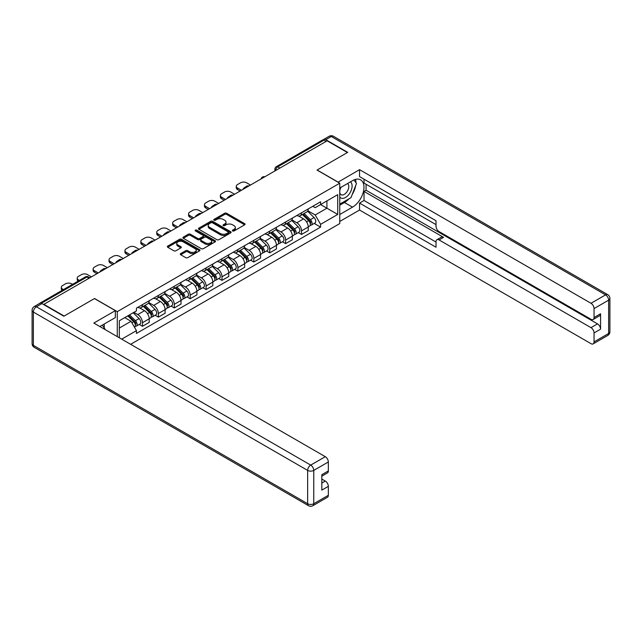 <?xml version="1.0" encoding="UTF-8"?>
<svg xmlns="http://www.w3.org/2000/svg" width="642" height="642" viewBox="0 0 642 642"><rect width="100%" height="100%" fill="white"/><g stroke="black" fill="none" stroke-linecap="round" stroke-linejoin="round"><path stroke-width="0.96" d="M232.629 230.951A0.987 0.57 0 0 0 234.033 230.951L244.666 224.812A1.412 0.819 0 0 0 245.075 224.235A1.412 0.819 0 0 0 244.666 223.657L226.65 213.256A1.412 0.819 0 0 0 224.644 213.256L214.011 219.395A0.987 0.57 0 0 0 213.722 219.797A0.987 0.57 0 0 0 214.011 220.206A0.987 0.57 0 0 0 215.415 220.206L216.787 219.412A4.526 2.616 0 0 1 223.199 219.412L224.7 220.278A4.526 2.616 0 0 1 226.024 222.124A4.526 2.616 0 0 1 224.7 223.97L223.32 224.764A0.987 0.57 0 0 0 223.031 225.173A0.987 0.57 0 0 0 223.32 225.575A0.987 0.57 0 0 0 224.724 225.575L226.096 224.78A4.526 2.616 0 0 1 232.5 224.78L234.001 225.647A4.526 2.616 0 0 1 235.333 227.501A4.526 2.616 0 0 1 234.001 229.346L232.629 230.141A0.987 0.57 0 0 0 232.34 230.542A0.987 0.57 0 0 0 232.629 230.951L232.629 230.141M180.707 253.59A1.412 0.819 0 0 0 180.298 254.168A1.412 0.819 0 0 0 180.707 254.746L185.763 257.659A1.412 0.819 0 0 0 187.769 257.659L199.574 250.845A1.412 0.819 0 0 0 199.991 250.268A1.412 0.819 0 0 0 199.574 249.69L181.558 239.289A1.412 0.819 0 0 0 179.559 239.289L167.747 246.103A1.412 0.819 0 0 0 167.337 246.68A1.412 0.819 0 0 0 167.747 247.258L173.854 250.781A1.412 0.819 0 0 0 175.86 250.781L180.908 247.868A1.412 0.819 0 0 0 181.325 247.29A1.412 0.819 0 0 0 180.908 246.713L177.882 244.963A3.788 2.183 0 0 1 176.775 243.414A3.788 2.183 0 0 1 179.11 241.4A3.788 2.183 0 0 1 183.235 241.873L195.096 248.719A3.788 2.183 0 0 1 196.203 250.268A3.788 2.183 0 0 1 193.868 252.282A3.788 2.183 0 0 1 189.743 251.808L187.769 250.669A1.412 0.819 0 0 0 185.763 250.669L180.707 253.59L180.707 254.746L185.763 251.849L185.763 250.669M117.277 311.643L94.543 298.514L64.16 316.057L43.873 304.34L327.115 140.807L347.41 152.523L317.02 170.066L339.762 183.195L117.277 311.643L117.277 336.601M216.892 239.691A1.412 0.819 0 0 0 218.89 239.691L230.703 232.869A1.412 0.819 0 0 0 231.12 232.292A1.412 0.819 0 0 0 230.703 231.714L212.687 221.313A1.412 0.819 0 0 0 210.688 221.313L198.876 228.135A1.412 0.819 0 0 0 198.458 228.713A1.412 0.819 0 0 0 198.876 229.29L216.892 239.691M195.818 231.168A0.987 0.57 0 0 1 196.821 231.305L196.821 230.125L215.142 240.702A1.412 0.819 0 0 1 215.552 241.28A1.412 0.819 0 0 1 215.142 241.857L203.329 248.679A1.412 0.819 0 0 1 201.331 248.679L183.315 238.278L183.315 237.123A1.412 0.819 0 0 0 182.898 237.7A1.412 0.819 0 0 0 183.315 238.278M183.315 237.123L188.371 234.202A1.412 0.819 0 0 1 190.369 234.202L197.672 238.423A1.412 0.819 0 0 0 199.678 238.423L203.032 236.481A1.412 0.819 0 0 0 203.442 235.903A1.412 0.819 0 0 0 203.032 235.325L195.425 230.935A0.987 0.57 0 0 1 195.136 230.534A0.987 0.57 0 0 1 195.746 230.005A0.987 0.57 0 0 1 196.821 230.125M130.639 344.313L339.762 223.577L339.762 183.195M39.66 303.425A2.881 1.661 -120 0 0 39.266 303.554A2.881 1.661 -120 0 0 38.961 303.827M279.912 168.068L277.769 166.824A2.881 1.661 60 0 0 276.325 166.687L322.517 140.02A2.881 1.661 60 0 1 323.953 140.165L277.769 166.824A2.881 1.661 120 0 0 275.731 170.363L275.731 170.475M326.096 141.4L323.953 140.165M301.523 212.799A6.637 3.828 60 0 1 300.151 215.776L306.884 211.892A6.637 3.828 -120 0 0 308.256 208.915M291.974 219.941L296.837 222.75A6.637 3.828 60 0 1 301.523 230.871L308.256 226.987A6.637 3.828 -120 0 0 303.562 218.866L298.747 216.089M308.256 226.987L308.256 230.582L301.523 234.466L298.297 232.605M300.151 215.776A6.637 3.828 60 0 1 296.885 215.479M301.523 230.871L301.523 234.466M285.618 221.988A6.637 3.828 60 0 1 284.245 224.965L290.978 221.081A6.637 3.828 -120 0 0 292.351 218.103M282.392 241.785L285.618 243.647L292.351 239.763L292.351 236.176A6.637 3.828 -120 0 0 287.656 228.046L282.841 225.27M284.245 224.965A6.637 3.828 60 0 1 280.979 224.668M276.068 229.13L280.931 231.931A6.637 3.828 60 0 1 285.618 240.06L285.618 243.647M269.712 231.168A6.637 3.828 60 0 1 268.34 234.145L275.073 230.261A6.637 3.828 -120 0 0 276.445 227.284M266.486 250.966L269.712 252.836L276.445 248.944L276.445 245.356A6.637 3.828 -120 0 0 271.751 237.235L266.936 234.45M268.34 234.145A6.637 3.828 60 0 1 265.074 233.848M260.162 238.31L265.026 241.119A6.637 3.828 60 0 1 269.712 249.24L269.712 252.836M253.807 240.349A6.637 3.828 60 0 1 252.434 243.326L259.159 239.442A6.637 3.828 -120 0 0 260.54 236.465M250.581 260.154L253.807 262.016L260.54 258.132L260.54 254.537A6.637 3.828 -120 0 0 255.845 246.416L251.03 243.631M252.434 243.326A6.637 3.828 60 0 1 249.168 243.029M244.257 247.491L249.12 250.3A6.637 3.828 60 0 1 253.807 258.421L253.807 262.016M237.901 249.537A6.637 3.828 60 0 1 236.529 252.515L243.254 248.631A6.637 3.828 -120 0 0 244.634 245.653M234.675 269.335L237.901 271.197L244.634 267.313L244.634 263.726A6.637 3.828 -120 0 0 239.939 255.596L235.124 252.82M236.529 252.515A6.637 3.828 60 0 1 233.263 252.218M228.351 256.68L233.215 259.48A6.637 3.828 60 0 1 237.901 267.61L237.901 271.197M221.996 258.718A6.637 3.828 60 0 1 220.623 261.695L227.348 257.811A6.637 3.828 -120 0 0 228.729 254.834M218.77 278.516L221.996 280.385L228.729 276.493L228.729 272.906A6.637 3.828 -120 0 0 224.034 264.785L219.219 262M220.623 261.695A6.637 3.828 60 0 1 217.357 261.398M212.446 265.86L217.309 268.669A6.637 3.828 60 0 1 221.996 276.79L221.996 280.385M206.09 267.899A6.637 3.828 60 0 1 204.718 270.876L211.443 266.992A6.637 3.828 -120 0 0 212.815 264.014M202.864 287.704L206.09 289.566L212.823 285.682L212.823 282.087A6.637 3.828 -120 0 0 208.128 273.965L203.313 271.181M204.718 270.876A6.637 3.828 60 0 1 201.452 270.579M196.54 275.041L201.395 277.85A6.637 3.828 60 0 1 206.09 285.971L206.09 289.566M190.184 277.087A6.637 3.828 60 0 1 188.812 280.064L195.537 276.18A6.637 3.828 -120 0 0 196.909 273.203M186.958 296.885L190.184 298.747L196.909 294.863L196.909 291.275A6.637 3.828 -120 0 0 192.223 283.146L187.408 280.369M188.812 280.064A6.637 3.828 60 0 1 185.546 279.76M180.635 284.229L185.49 287.03A6.637 3.828 60 0 1 190.184 295.159L190.184 298.747M174.279 286.268A6.637 3.828 60 0 1 172.907 289.245L179.632 285.361A6.637 3.828 -120 0 0 181.004 282.384M171.053 306.065L174.279 307.935L181.004 304.043L181.004 300.456A6.637 3.828 -120 0 0 176.317 292.335L171.502 289.55M172.907 289.245A6.637 3.828 60 0 1 169.64 288.948M164.729 293.41L169.584 296.219A6.637 3.828 60 0 1 174.279 304.34L174.279 307.935M158.373 295.448A6.637 3.828 60 0 1 157.001 298.426L163.726 294.542A6.637 3.828 -120 0 0 165.098 291.564M155.147 315.254L158.373 317.116L165.098 313.232L165.098 309.637A6.637 3.828 -120 0 0 160.412 301.515L155.597 298.731M157.001 298.426A6.637 3.828 60 0 1 153.735 298.129M148.824 302.591L153.679 305.399A6.637 3.828 60 0 1 158.373 313.521L158.373 317.116M142.468 304.637A6.637 3.828 60 0 1 141.096 307.614L147.82 303.73A6.637 3.828 -120 0 0 149.193 300.753M139.242 324.435L142.468 326.297L149.193 322.412L149.193 318.825A6.637 3.828 -120 0 0 144.506 310.696L139.691 307.919M141.096 307.614A6.637 3.828 60 0 1 137.829 307.309M133.897 312.349L137.773 314.58A6.637 3.828 60 0 1 142.468 322.709L142.468 326.297M312.79 206.299L315.19 207.679L337.724 194.67L326.914 200.914L326.914 208.209L315.19 214.982L307.879 210.761M119.324 337.78L119.324 320.767L136.449 310.872L136.449 308.112L320.591 201.797L320.591 204.557L337.724 214.452L320.591 224.339L315.19 214.982M337.724 194.67L337.724 214.452M119.324 328.062L131.048 321.297L136.449 330.654L136.449 333.423L320.591 227.107L320.591 224.339M136.449 330.654L121.715 339.161M131.048 321.297L124.725 317.646M314.203 223.416L320.591 227.107M233.022 231.088L234.001 230.526A4.526 2.616 0 0 0 235.333 228.672L235.333 227.501M226.024 222.124L226.024 223.304A4.526 2.616 0 0 1 224.7 225.149L223.713 225.719M244.642 224.82L226.65 214.436A1.412 0.819 0 0 0 224.644 214.436L214.412 220.342M230.687 232.885L212.687 222.493A1.412 0.819 0 0 0 210.688 222.493L198.892 229.298M228.199 232.701A0.987 0.57 0 0 0 228.488 232.292A0.987 0.57 0 0 0 228.199 231.89L212.39 222.758A0.987 0.57 0 0 0 210.985 222.758L209.533 223.601A4.526 2.616 0 0 0 208.209 225.446A4.526 2.616 0 0 0 209.533 227.292L220.342 233.536A4.526 2.616 0 0 0 226.746 233.536L228.199 232.701L228.199 233.873A0.987 0.57 0 0 0 228.488 233.471L228.488 232.292M208.209 225.446L208.209 226.626A4.526 2.616 0 0 0 209.533 228.472L209.533 227.292M228.199 233.873L226.746 234.715A4.526 2.616 0 0 1 220.342 234.715L209.533 228.472M183.331 238.286L188.371 235.381L188.371 234.202M203.442 235.903L203.442 237.083A1.412 0.819 0 0 1 203.032 237.66L199.678 239.594A1.412 0.819 0 0 1 197.672 239.594L190.369 235.381A1.412 0.819 0 0 0 188.371 235.381M196.821 231.305L215.118 241.865M205.255 242.796A3.788 2.183 0 0 0 209.38 243.27A3.788 2.183 0 0 0 211.716 241.248A3.788 2.183 0 0 0 210.608 239.707L206.435 237.291A1.412 0.819 0 0 0 204.429 237.291L201.074 239.225A1.412 0.819 0 0 0 200.665 239.803A1.412 0.819 0 0 0 201.074 240.381L205.255 242.796L205.255 243.976A3.788 2.183 0 0 0 209.38 244.45A3.788 2.183 0 0 0 211.716 242.427L211.716 241.248M200.665 239.803L200.665 240.983A1.412 0.819 0 0 0 201.074 241.561L201.074 240.381M205.255 243.976L201.074 241.561M196.203 250.268L196.203 251.439A3.788 2.183 0 0 1 193.868 253.462A3.788 2.183 0 0 1 189.743 252.988L187.769 251.849A1.412 0.819 0 0 0 185.763 251.849M176.775 243.414L176.775 244.594A3.788 2.183 0 0 0 177.882 246.143L177.882 244.963M180.892 247.876L177.882 246.143M199.558 250.853L181.558 240.461A1.412 0.819 0 0 0 179.559 240.461L167.771 247.266L167.747 246.103M302.382 214.492L308.65 220.671A3.603 2.078 60 0 1 309.596 226.08L308.256 226.859M243.559 189.053L243.214 188.852A9.012 5.2 -0 0 1 245.806 186.846M303.634 215.728L306.29 217.261M250.492 185.048L246.616 182.81A4.325 2.496 -0 0 0 240.501 182.81L237.548 184.519A4.325 2.496 -0 0 0 236.28 186.284A4.325 2.496 -0 0 0 237.548 188.05L241.416 190.289M303.08 214.091L309.942 220.864A1.733 0.995 60 0 1 310.391 223.456A1.733 0.995 60 0 1 310.238 223.52M304.115 213.489L310.383 219.676A3.603 2.078 60 0 1 311.33 225.077A3.603 2.078 60 0 1 310.247 225.198M307.622 211.21L314.05 217.558A3.603 2.078 60 0 1 315.005 222.959L311.33 225.077M240.092 191.051L237.548 189.583A4.325 2.496 180 0 1 236.28 187.817L236.28 186.284M286.476 223.673L292.744 229.86A3.603 2.078 60 0 1 293.691 235.261L292.351 236.039M227.653 198.234L227.308 198.033A9.012 5.2 -0 0 1 229.9 196.035M287.728 224.909L290.385 226.441M234.587 194.229L230.711 191.99A4.325 2.496 -0 0 0 224.596 191.99L221.642 193.699A4.325 2.496 -0 0 0 220.375 195.465A4.325 2.496 -0 0 0 221.642 197.23L225.511 199.469M287.167 223.272L294.036 230.045A1.733 0.995 60 0 1 294.485 232.637A1.733 0.995 60 0 1 294.333 232.701M288.21 222.678L294.477 228.857A3.603 2.078 60 0 1 295.424 234.266A3.603 2.078 60 0 1 294.341 234.378M291.717 220.391L298.145 226.738A3.603 2.078 60 0 1 299.1 232.139L295.424 234.266M224.186 200.232L221.642 198.763A4.325 2.496 180 0 1 220.375 196.998L220.375 195.465M270.571 232.861L276.838 239.041A3.603 2.078 60 0 1 277.785 244.45L276.445 245.22M211.748 207.414L211.403 207.214A9.012 5.2 -0 0 1 213.995 205.215M271.823 234.089L274.479 235.622M218.681 203.41L214.805 201.179A4.325 2.496 -0 0 0 208.69 201.179L205.729 202.88A4.325 2.496 -0 0 0 204.469 204.654A4.325 2.496 -0 0 0 205.729 206.419L209.605 208.65M271.261 232.46L278.122 239.225A1.733 0.995 60 0 1 278.58 241.825A1.733 0.995 60 0 1 278.427 241.882M272.304 231.858L278.572 238.038A3.603 2.078 60 0 1 279.519 243.446A3.603 2.078 60 0 1 278.427 243.559M275.811 229.579L282.239 235.919A3.603 2.078 60 0 1 283.194 241.328L279.519 243.446M208.281 209.42L205.729 207.944A4.325 2.496 180 0 1 204.469 206.178L204.469 204.654M338.029 182.192L359.544 169.657L590.993 303.281L605.575 294.863L331.296 136.513L325.791 139.691L347.715 152.347L317.124 170.01L338.029 182.071M339.762 188.018L352.506 180.659A16.219 9.365 120 0 1 360.619 179.856A16.219 9.365 120 0 1 363.107 192.857A16.219 9.365 120 0 1 352.506 207.149L339.762 214.508M339.762 221.458L359.544 210.038L359.544 203.089L436.014 247.242L436.014 241.705A4.325 2.496 -120 0 1 436.905 239.723A4.325 2.496 -120 0 1 439.072 239.939L590.993 327.653L597.517 323.881A4.325 2.496 60 0 1 600.575 329.185L600.575 313.761A4.325 2.496 60 0 1 599.684 315.736L593.16 319.507A4.325 2.496 -120 0 0 594.051 317.525L594.051 308.577A4.325 2.496 -120 0 0 590.993 303.281M366.068 184.254L366.068 190.257L364.03 191.436L364.03 200.497L359.544 203.089M364.03 179.19L364.03 183.074L436.014 224.636M593.16 319.507A4.325 2.496 -120 0 1 590.993 319.291L439.072 231.577A4.325 2.496 -120 0 1 436.014 226.281L436.014 220.752L359.544 176.598L359.544 169.657M359.544 210.038L590.993 343.663A4.325 2.496 -120 0 0 593.16 343.879A4.325 2.496 -120 0 0 594.051 341.897L594.051 332.949A4.325 2.496 -120 0 0 590.993 327.653M325.791 139.691A4.325 2.496 -120 0 0 323.632 139.475A4.325 2.496 -120 0 0 323.167 139.892M364.03 191.436L443.558 237.347L439.072 239.939M366.068 190.257L597.517 323.881M364.03 200.497L436.014 242.058M436.905 239.723L441.391 237.139A4.325 2.496 60 0 1 443.558 237.347M339.762 205.207L344.449 202.503A16.219 9.365 120 0 0 348.943 198.843M352.169 194.598A16.219 9.365 120 0 0 355.66 185.602M355.925 182.697A16.219 9.365 120 0 0 355.516 179.383M41.931 303.578L36.425 306.756A4.325 2.496 -120 0 0 34.267 306.539L39.772 303.361A4.325 2.496 60 0 1 41.931 303.578L63.855 316.233L94.438 298.57L115.343 310.64L115.343 317.589L100.866 325.943A16.219 9.365 120 0 0 99.887 326.561M115.343 310.64L93.828 323.062L325.285 456.687A4.325 2.496 60 0 1 328.343 461.983L328.343 470.931A4.325 2.496 60 0 1 327.444 472.913L321.819 476.163M104.229 327.91L104.229 324.001M321.819 483.057L325.285 481.059A4.325 2.496 60 0 1 328.343 486.355L328.343 495.303A4.325 2.496 60 0 1 327.444 497.285L312.863 505.703A4.325 2.496 -120 0 0 313.761 503.721L328.343 495.303M328.343 470.931L321.819 474.703L321.819 490.127L328.343 486.355M325.285 481.059L321.819 479.06M339.762 197.03A9.373 5.409 120 0 0 347.218 196.219A9.373 5.409 120 0 0 352.097 186.019A9.373 5.409 120 0 0 350.396 181.879M340.549 187.568A9.373 5.409 120 0 0 339.762 189.254M339.762 192.391A6.42 3.708 120 0 0 341.054 194.703A6.42 3.708 120 0 0 345.998 192.985A6.42 3.708 120 0 0 348.799 186.525A6.42 3.708 120 0 0 347.474 183.588A6.42 3.708 120 0 0 347.45 183.58M341.079 187.263A6.42 3.708 120 0 0 339.762 191.107M353.975 179.92L356.479 183.492L350.973 197.672L339.963 204.028M102.279 325.133L104.839 328.776L104.638 329.298M254.665 242.042L260.933 248.221A3.603 2.078 60 0 1 261.88 253.63L260.532 254.409M195.842 216.603L195.497 216.402A9.012 5.2 -0 0 1 198.089 214.396M255.909 243.278L258.565 244.811M202.776 212.598L198.9 210.359A4.325 2.496 -0 0 0 192.785 210.359L189.823 212.069A4.325 2.496 -0 0 0 188.563 213.834A4.325 2.496 -0 0 0 189.823 215.6L193.699 217.839M255.355 241.641L262.217 248.414A1.733 0.995 60 0 1 262.674 251.006A1.733 0.995 60 0 1 262.522 251.07M256.399 241.039L262.666 247.226A3.603 2.078 60 0 1 263.613 252.627A3.603 2.078 60 0 1 262.522 252.747M259.906 238.76L266.334 245.108A3.603 2.078 60 0 1 267.281 250.508L263.613 252.627M192.375 218.601L189.823 217.132A4.325 2.496 180 0 1 188.563 215.367L188.563 213.834M238.76 251.223L245.027 257.41A3.603 2.078 60 0 1 245.974 262.811L244.626 263.589M179.937 225.783L179.591 225.583A9.012 5.2 -0 0 1 182.184 223.577M240.004 252.458L242.66 253.991M186.87 221.779L182.994 219.54A4.325 2.496 -0 0 0 176.879 219.54L173.918 221.249A4.325 2.496 -0 0 0 172.65 223.015A4.325 2.496 -0 0 0 173.918 224.78L177.794 227.019M239.45 250.821L246.311 257.594A1.733 0.995 60 0 1 246.769 260.187A1.733 0.995 60 0 1 246.616 260.251M240.493 250.228L246.761 256.407A3.603 2.078 60 0 1 247.708 261.808A3.603 2.078 60 0 1 246.616 261.928M244 247.94L250.428 254.288A3.603 2.078 60 0 1 251.375 259.689L247.708 261.808M176.47 227.782L173.918 226.313A4.325 2.496 180 0 1 172.65 224.548L172.65 223.015M222.854 260.411L229.114 266.59A3.603 2.078 60 0 1 230.069 271.999L228.721 272.77M164.031 234.964L163.686 234.763A9.012 5.2 -0 0 1 166.278 232.765M224.098 261.639L226.754 263.172M170.965 230.96L167.089 228.729A4.325 2.496 -0 0 0 160.973 228.729L158.012 230.43A4.325 2.496 -0 0 0 156.744 232.203A4.325 2.496 -0 0 0 158.012 233.969L161.888 236.2M223.544 260.01L230.406 266.775A1.733 0.995 60 0 1 230.863 269.375A1.733 0.995 60 0 1 230.711 269.431M224.588 259.408L230.847 265.587A3.603 2.078 60 0 1 231.802 270.996A3.603 2.078 60 0 1 230.711 271.109M228.095 257.129L234.523 263.469A3.603 2.078 60 0 1 235.47 268.878L231.802 270.996M160.564 236.97L158.012 235.494A4.325 2.496 180 0 1 156.744 233.728L156.744 232.203M206.949 269.592L213.208 275.771A3.603 2.078 60 0 1 214.163 281.18L212.815 281.958M148.125 244.153L147.78 243.952A9.012 5.2 -0 0 1 150.372 241.946M208.193 270.828L210.849 272.36M155.059 240.148L151.183 237.909A4.325 2.496 -0 0 0 145.068 237.909L142.107 239.618A4.325 2.496 -0 0 0 140.839 241.384A4.325 2.496 -0 0 0 142.107 243.149L145.983 245.388M207.639 269.191L214.5 275.964A1.733 0.995 60 0 1 214.958 278.556A1.733 0.995 60 0 1 214.797 278.62M208.682 268.589L214.942 274.776A3.603 2.078 60 0 1 215.897 280.177A3.603 2.078 60 0 1 214.805 280.297M212.189 266.31L218.617 272.657A3.603 2.078 60 0 1 219.564 278.058L215.897 280.177M144.659 246.151L142.107 244.682A4.325 2.496 180 0 1 140.839 242.917L140.839 241.384M191.043 278.772L197.303 284.96A3.603 2.078 60 0 1 198.258 290.361L196.909 291.139M132.22 253.333L131.867 253.133A9.012 5.2 -0 0 1 134.467 251.126M192.287 280.008L194.943 281.541M139.154 249.329L135.277 247.09A4.325 2.496 -0 0 0 129.162 247.09L126.201 248.799A4.325 2.496 -0 0 0 124.933 250.565A4.325 2.496 -0 0 0 126.201 252.33L130.077 254.569M191.733 278.371L198.595 285.144A1.733 0.995 60 0 1 199.052 287.736A1.733 0.995 60 0 1 198.892 287.801M192.777 277.777L199.036 283.957A3.603 2.078 60 0 1 199.991 289.357A3.603 2.078 60 0 1 198.9 289.478M196.275 275.49L202.712 281.838A3.603 2.078 60 0 1 203.658 287.239L199.991 289.357M128.753 255.331L126.201 253.863A4.325 2.496 180 0 1 124.933 252.097L124.933 250.565M175.138 287.961L181.397 294.14A3.603 2.078 60 0 1 182.352 299.541L181.004 300.32M116.314 262.514L115.961 262.313A9.012 5.2 -0 0 1 118.561 260.315M176.381 289.189L179.038 290.722M123.248 258.509L119.372 256.278A4.325 2.496 -0 0 0 113.257 256.278L110.296 257.98A4.325 2.496 -0 0 0 109.028 259.753A4.325 2.496 -0 0 0 110.296 261.519L114.172 263.75M175.828 287.56L182.689 294.325A1.733 0.995 60 0 1 183.147 296.925A1.733 0.995 60 0 1 182.986 296.981M176.863 286.958L183.13 293.137A3.603 2.078 60 0 1 184.085 298.546A3.603 2.078 60 0 1 182.994 298.658M180.37 284.679L186.806 291.019A3.603 2.078 60 0 1 187.753 296.427L184.085 298.546M112.848 264.52L110.296 263.043A4.325 2.496 180 0 1 109.028 261.278L109.028 259.753M159.224 297.142L165.492 303.321A3.603 2.078 60 0 1 166.447 308.73L165.098 309.508M100.409 271.702L100.056 271.502A9.012 5.2 -0 0 1 102.656 269.496M160.476 298.378L163.132 299.91M107.342 267.698L103.466 265.459A4.325 2.496 -0 0 0 97.351 265.459L94.39 267.168A4.325 2.496 -0 0 0 93.122 268.934A4.325 2.496 -0 0 0 94.39 270.699L98.266 272.938M159.922 296.74L166.784 303.514A1.733 0.995 60 0 1 167.241 306.106A1.733 0.995 60 0 1 167.081 306.17M160.957 296.139L167.225 302.326A3.603 2.078 60 0 1 168.18 307.727A3.603 2.078 60 0 1 167.089 307.847M164.464 293.859L170.9 300.207A3.603 2.078 60 0 1 171.847 305.608L168.18 307.727M96.942 273.701L94.39 272.232A4.325 2.496 180 0 1 93.122 270.467L93.122 268.934M143.318 306.322L149.586 312.51A3.603 2.078 60 0 1 150.541 317.91L149.193 318.689M144.57 307.558L147.227 309.091M91.437 276.879L87.561 274.64A4.325 2.496 -0 0 0 81.446 274.64L78.484 276.349A4.325 2.496 -0 0 0 77.217 278.114A4.325 2.496 -0 0 0 78.484 279.88L79.375 280.393M144.017 305.921L150.878 312.694A1.733 0.995 60 0 1 151.335 315.286A1.733 0.995 60 0 1 151.175 315.35M145.052 305.327L151.319 311.506A3.603 2.078 60 0 1 152.274 316.907A3.603 2.078 60 0 1 151.183 317.028M148.559 303.04L154.995 309.388A3.603 2.078 60 0 1 155.942 314.789L152.274 316.907M78.075 281.14A4.325 2.496 180 0 1 77.217 279.647L77.217 278.114M127.79 315.872L133.68 321.69A3.603 2.078 60 0 1 134.635 327.091L134.451 327.195M128.665 316.739L131.321 318.272M72.538 284.342L71.655 283.828A4.325 2.496 -0 0 0 65.532 283.828L62.579 285.529A4.325 2.496 -0 0 0 61.311 287.295A4.325 2.496 -0 0 0 62.579 289.069L63.47 289.574M128.48 315.471L134.972 321.875A1.733 0.995 60 0 1 135.43 324.467A1.733 0.995 60 0 1 135.269 324.531M129.524 314.877L135.414 320.687A3.603 2.078 60 0 1 136.369 326.096A3.603 2.078 60 0 1 135.277 326.208M133.191 312.758L139.089 318.568A3.603 2.078 60 0 1 140.036 323.977L136.369 326.096M62.17 290.328A4.325 2.496 180 0 1 61.311 288.828L61.311 287.295M275.827 170.419L275.731 170.363A2.881 1.661 0 0 1 274.888 169.183L274.888 170.965M158.373 313.521L165.098 309.637M174.279 304.34L181.004 300.456M190.184 295.159L196.909 291.275M206.09 285.971L212.823 282.087M221.996 276.79L228.729 272.906M237.901 267.61L244.634 263.726M253.807 258.421L260.54 254.537M269.712 249.24L276.445 245.356M285.618 240.06L292.351 236.176M142.468 322.709L149.193 318.825M137.773 314.58L144.506 310.696M153.679 305.399L160.412 301.515M169.584 296.219L176.317 292.335M185.49 287.03L192.223 283.146M201.395 277.85L208.128 273.965M217.309 268.669L224.034 264.785M233.215 259.48L239.939 255.596M249.12 250.3L255.845 246.416M265.026 241.119L271.751 237.235M280.931 231.931L287.656 228.046M296.837 222.75L303.562 218.866M264.536 176.935A2.881 1.661 120 0 0 263.268 177.673M248.631 186.124A2.881 1.661 120 0 0 247.363 186.854M232.725 195.304A2.881 1.661 120 0 0 231.449 196.043M216.819 204.485A2.881 1.661 120 0 0 215.543 205.223M200.914 213.674A2.881 1.661 120 0 0 199.638 214.404M185.008 222.854A2.881 1.661 120 0 0 183.732 223.593M169.103 232.035A2.881 1.661 120 0 0 167.827 232.773M153.197 241.223A2.881 1.661 120 0 0 151.921 241.954M137.292 250.404A2.881 1.661 120 0 0 136.016 251.142M121.386 259.585A2.881 1.661 120 0 0 120.11 260.323M105.481 268.773A2.881 1.661 120 0 0 104.205 269.504M89.037 278.259L86.895 277.023L41.369 303.313M89.88 277.777L88.339 276.887A2.881 1.661 120 0 0 86.895 277.023A2.881 1.661 60 0 0 85.458 276.887L39.266 303.554M234.001 230.526L234.001 229.346M223.32 225.575L223.32 224.764M224.7 225.149L224.7 223.97M214.011 220.206L214.011 219.395M224.644 214.436L224.644 213.256M226.65 214.436L226.65 213.256M244.666 224.812L244.666 223.657M198.876 229.29L198.876 228.135M210.688 222.493L210.688 221.313M212.687 222.493L212.687 221.313M230.703 232.869L230.703 231.714M220.342 234.715L220.342 233.536M226.746 234.715L226.746 233.536M190.369 235.381L190.369 234.202M197.672 239.594L197.672 238.423M199.678 239.594L199.678 238.423M203.032 237.66L203.032 236.481M215.142 241.857L215.142 240.702M187.769 251.849L187.769 250.669M189.743 252.988L189.743 251.808M180.908 247.868L180.908 246.713M179.559 240.461L179.559 239.289M181.558 240.461L181.558 239.289M199.574 250.845L199.574 249.69M308.65 220.671L306.579 221.867M310.752 222.662L310.102 223.039M314.05 217.558L310.383 219.676M237.548 189.583L237.548 188.05M292.744 229.86L290.674 231.056M294.847 231.85L294.197 232.219M298.145 226.738L294.477 228.857M221.642 198.763L221.642 197.23M276.838 239.041L274.768 240.236M278.941 241.031L278.291 241.408M282.239 235.919L278.572 238.038M205.729 207.944L205.729 206.419M594.051 317.525L600.575 313.761M600.575 329.185L594.051 332.949M594.051 341.897L608.632 333.479L608.632 300.159L594.051 308.577M344.449 202.503L352.506 207.149M608.632 333.479A4.325 2.496 60 0 1 607.733 335.461A4.325 4.325 0 0 0 609.9 331.713A4.325 2.496 180 0 1 608.632 333.479M608.632 300.159A4.325 2.496 0 0 0 609.9 298.394A4.325 4.325 0 0 0 607.733 294.646A4.325 2.496 -60 0 0 605.575 294.863A4.325 2.496 60 0 1 608.632 300.159M323.632 139.475L329.137 136.297A4.325 2.496 60 0 1 331.296 136.513A4.325 2.496 -60 0 1 333.463 136.297L607.733 294.646M34.267 306.539A4.325 4.325 0 0 0 32.1 310.287A4.325 2.496 180 0 0 33.368 312.052A4.325 2.496 -60 0 1 36.425 306.756L310.704 465.105A4.325 2.496 -60 0 0 307.646 470.401L33.368 312.052L33.368 345.372L307.646 503.721L307.646 470.401A4.325 2.496 0 0 0 313.761 470.401L313.761 503.721A4.325 2.496 180 0 1 307.646 503.721A4.325 2.496 -60 0 0 308.537 505.703A4.325 4.325 0 0 0 312.863 505.703M328.343 461.983L313.761 470.401A4.325 2.496 -120 0 0 310.704 465.105L325.285 456.687M34.267 347.354A4.325 2.496 -60 0 1 33.368 345.372A4.325 2.496 0 0 1 32.1 343.606A4.325 4.325 0 0 0 34.267 347.354L308.537 505.703M260.933 248.221L258.862 249.417M263.035 250.211L262.385 250.589M266.334 245.108L262.666 247.226M189.823 217.132L189.823 215.6M245.027 257.41L242.957 258.606M247.13 259.392L246.48 259.769M250.428 254.288L246.761 256.407M173.918 226.313L173.918 224.78M229.114 266.59L227.043 267.786M231.224 268.581L230.574 268.958M234.523 263.469L230.847 265.587M158.012 235.494L158.012 233.969M213.208 275.771L211.138 276.967M215.319 277.761L214.669 278.138M218.617 272.657L214.942 274.776M142.107 244.682L142.107 243.149M197.303 284.96L195.232 286.155M199.413 286.942L198.763 287.319M202.712 281.838L199.036 283.957M126.201 253.863L126.201 252.33M181.397 294.14L179.327 295.336M183.508 296.131L182.858 296.508M186.806 291.019L183.13 293.137M110.296 263.043L110.296 261.519M165.492 303.321L163.421 304.517M167.602 305.311L166.952 305.688M170.9 300.207L167.225 302.326M94.39 272.232L94.39 270.699M149.586 312.51L147.516 313.705M151.697 314.492L151.047 314.869M154.995 309.388L151.319 311.506M78.484 280.907L78.484 279.88M133.68 321.69L131.875 322.733M135.791 323.68L135.141 324.058M139.089 318.568L135.414 320.687M62.579 290.088L62.579 289.069M264.785 176.799A2.881 2.881 0 0 0 261.085 178.933M248.879 185.979A2.881 2.881 0 0 0 245.18 188.114M232.974 195.16A2.881 2.881 0 0 0 229.274 197.303M217.068 204.349A2.881 2.881 0 0 0 213.369 206.483M201.163 213.529A2.881 2.881 0 0 0 197.455 215.664M185.257 222.71A2.881 2.881 0 0 0 181.55 224.852M169.344 231.898A2.881 2.881 0 0 0 165.644 234.033M153.438 241.079A2.881 2.881 0 0 0 149.738 243.214M137.532 250.26A2.881 2.881 0 0 0 133.833 252.402M121.627 259.448A2.881 2.881 0 0 0 117.927 261.583M105.721 268.629A2.881 2.881 0 0 0 102.022 270.763M88.339 276.887A2.881 2.881 0 0 0 85.458 276.887M276.325 166.687A2.881 2.881 0 0 0 274.888 169.183M593.16 343.879L607.733 335.461M609.9 331.713L609.9 298.394M333.463 136.297A4.325 4.325 0 0 0 329.137 136.297M32.1 310.287L32.1 343.606"/></g></svg>
